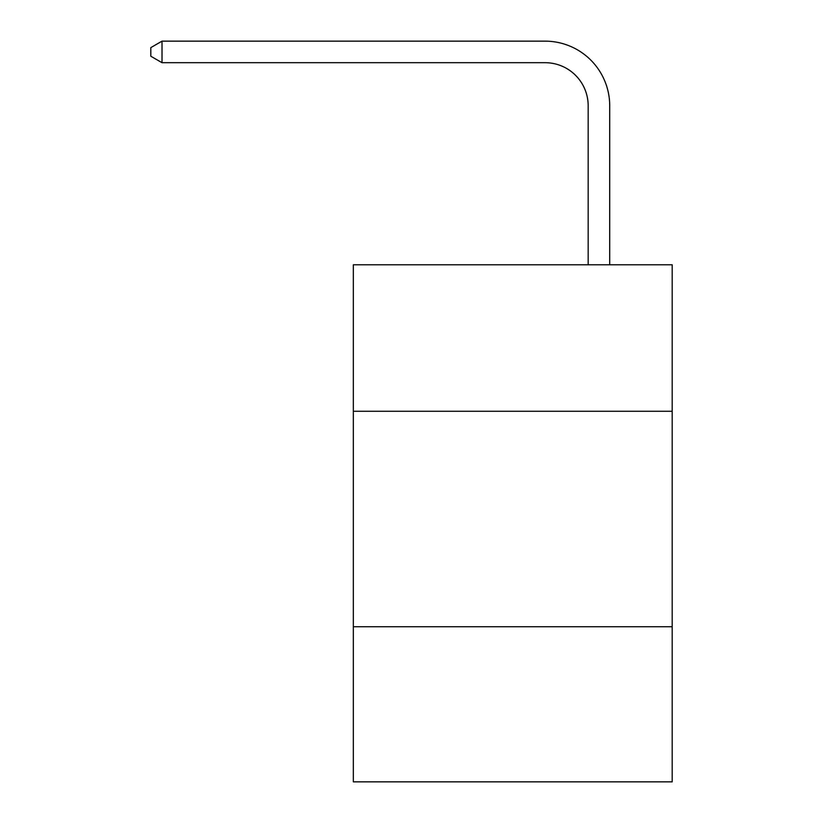 <?xml version="1.0" encoding="UTF-8"?>
<svg xmlns="http://www.w3.org/2000/svg" width="823" height="823" viewBox="0 0 823 823"><rect width="100%" height="100%" fill="white"/><g stroke="black" fill="none" stroke-linecap="round" stroke-linejoin="round"><path stroke-width="1.23" d="M672.185 411.284L672.185 264.78L353.334 264.78L353.334 411.284L672.185 411.284L672.185 781.85L353.334 781.85L353.334 411.284M672.185 626.725L353.334 626.725M588.167 264.78L588.167 105.786A43.084 43.084 52.5 0 0 545.073 62.692L162.018 62.692L150.815 56.231L150.815 47.611L162.018 41.15L545.073 41.15A64.636 64.636 -127.5 0 1 609.709 105.786L609.709 264.78M588.167 105.786A43.084 43.084 52.5 0 0 545.073 62.692A43.084 43.084 52.5 0 1 588.167 105.786A43.084 43.084 52.5 0 0 545.073 62.692A43.084 43.084 52.5 0 1 588.167 105.786A43.084 43.084 52.5 0 0 545.073 62.692A43.084 43.084 52.5 0 1 588.167 105.786A43.084 43.084 52.5 0 0 545.073 62.692A43.084 43.084 52.5 0 1 588.167 105.786A43.084 43.084 52.5 0 0 545.073 62.692A43.084 43.084 52.5 0 1 588.167 105.786A43.084 43.084 52.5 0 0 545.073 62.692A43.084 43.084 52.5 0 1 588.167 105.786A43.084 43.084 52.5 0 0 545.073 62.692A43.084 43.084 52.5 0 1 588.167 105.786A43.084 43.084 52.5 0 0 545.073 62.692A43.084 43.084 52.5 0 1 588.167 105.786A43.084 43.084 52.5 0 0 545.073 62.692A43.084 43.084 52.5 0 1 588.167 105.786A43.084 43.084 52.5 0 0 545.073 62.692A43.084 43.084 52.5 0 1 588.167 105.786A43.084 43.084 52.5 0 0 545.073 62.692M162.018 41.15L162.018 62.692"/></g></svg>
